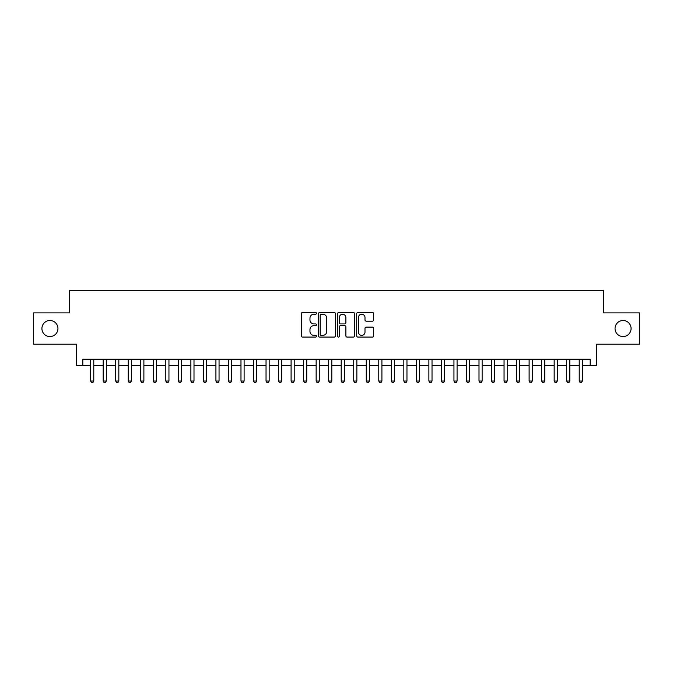 <?xml version="1.0" encoding="UTF-8"?>
<svg xmlns="http://www.w3.org/2000/svg" width="673" height="673" viewBox="0 0 673 673"><rect width="100%" height="100%" fill="white"/><g stroke="black" fill="none" stroke-linecap="round" stroke-linejoin="round"><path stroke-width="1.01" d="M316.453 313.349A0.858 0.858 0 0 0 315.595 312.491L302.53 312.491A1.228 1.228 0 0 0 301.302 313.719L301.302 335.852A1.228 1.228 0 0 0 302.53 337.08L315.595 337.08A0.858 0.858 0 0 0 316.453 336.222A0.858 0.858 0 0 0 315.595 335.364L313.904 335.364A3.937 3.937 0 0 1 309.967 331.427L309.967 329.585A3.937 3.937 0 0 1 313.904 325.648L315.595 325.648A0.858 0.858 0 0 0 316.453 324.79A0.858 0.858 0 0 0 315.595 323.923L313.904 323.923A3.937 3.937 0 0 1 309.967 319.995L309.967 318.144A3.937 3.937 0 0 1 313.904 314.215L315.595 314.215A0.858 0.858 0 0 0 316.453 313.349M615.046 328.542A8.017 8.017 0 0 0 623.063 336.559A8.017 8.017 0 0 0 631.081 328.542A8.017 8.017 0 0 0 623.063 320.525A8.017 8.017 0 0 0 615.046 328.542M41.919 328.542A8.017 8.017 0 0 0 49.937 336.559A8.017 8.017 0 0 0 57.954 328.542A8.017 8.017 0 0 0 49.937 320.525A8.017 8.017 0 0 0 41.919 328.542M372.438 321.156A1.228 1.228 0 0 0 373.666 319.927L373.666 313.719A1.228 1.228 0 0 0 372.438 312.491L357.927 312.491A1.228 1.228 0 0 0 356.698 313.719L356.698 335.852A1.228 1.228 0 0 0 357.927 337.08L372.438 337.08A1.228 1.228 0 0 0 373.666 335.852L373.666 328.357A1.228 1.228 0 0 0 372.438 327.12L366.23 327.12A1.228 1.228 0 0 0 364.993 328.357L364.993 332.075A3.289 3.289 0 0 1 361.704 335.364A3.289 3.289 0 0 1 358.415 332.075L358.415 317.505A3.289 3.289 0 0 1 361.704 314.215A3.289 3.289 0 0 1 364.993 317.505L364.993 319.927A1.228 1.228 0 0 0 366.23 321.156L372.438 321.156M82.821 365.498L82.821 359.239L590.179 359.239L590.179 365.498L596.446 365.498L596.446 344.206L639.35 344.206L639.35 312.886L603.336 312.886L603.336 290.341L69.664 290.341L69.664 312.886L33.65 312.886L33.65 344.206L76.554 344.206L76.554 365.498L90.653 365.498M335.423 313.719A1.228 1.228 0 0 0 334.195 312.491L319.683 312.491A1.228 1.228 0 0 0 318.455 313.719L318.455 335.852A1.228 1.228 0 0 0 319.683 337.08L334.195 337.08A1.228 1.228 0 0 0 335.423 335.852L335.423 313.719M338.805 312.491L353.317 312.491A1.228 1.228 0 0 1 354.545 313.719L354.545 335.852A1.228 1.228 0 0 1 353.317 337.08L347.108 337.08A1.228 1.228 0 0 1 345.88 335.852L345.88 326.876A1.228 1.228 0 0 0 344.643 325.648L340.53 325.648A1.228 1.228 0 0 0 339.301 326.876L339.301 336.222A0.858 0.858 0 0 1 338.435 337.08A0.858 0.858 0 0 1 337.577 336.222L337.577 313.719A1.228 1.228 0 0 1 338.805 312.491M93.783 365.498L103.179 365.498M106.309 365.498L115.706 365.498M118.835 365.498L128.232 365.498M131.361 365.498L140.758 365.498M143.887 365.498L153.284 365.498M156.422 365.498L165.81 365.498M168.948 365.498L178.345 365.498M181.474 365.498L190.871 365.498M194.001 365.498L203.397 365.498M206.527 365.498L215.924 365.498M219.053 365.498L228.45 365.498M231.579 365.498L240.976 365.498M244.114 365.498L253.502 365.498M256.64 365.498L266.037 365.498M269.166 365.498L278.563 365.498M281.693 365.498L291.089 365.498M294.219 365.498L303.616 365.498M306.745 365.498L316.142 365.498M319.271 365.498L328.668 365.498M331.806 365.498L341.194 365.498M344.332 365.498L353.729 365.498M356.858 365.498L366.255 365.498M369.384 365.498L378.781 365.498M381.911 365.498L391.307 365.498M394.437 365.498L403.834 365.498M406.963 365.498L416.36 365.498M419.498 365.498L428.886 365.498M432.024 365.498L441.421 365.498M444.55 365.498L453.947 365.498M457.076 365.498L466.473 365.498M469.603 365.498L478.999 365.498M482.129 365.498L491.526 365.498M494.655 365.498L504.052 365.498M507.19 365.498L516.578 365.498M519.716 365.498L529.113 365.498M532.242 365.498L541.639 365.498M544.768 365.498L554.165 365.498M557.294 365.498L566.691 365.498M569.821 365.498L579.217 365.498M582.347 365.498L590.179 365.498M321.038 314.215A0.858 0.858 0 0 0 320.18 315.073L320.18 334.498A0.858 0.858 0 0 0 321.038 335.364L322.821 335.364A3.937 3.937 0 0 0 326.758 331.427L326.758 318.144A3.937 3.937 0 0 0 322.821 314.215L321.038 314.215M345.88 317.563A3.289 3.289 0 0 0 342.591 314.274A3.289 3.289 0 0 0 339.301 317.563L339.301 322.695A1.228 1.228 0 0 0 340.53 323.923L344.643 323.923A1.228 1.228 0 0 0 345.88 322.695L345.88 317.563M93.783 359.239L93.783 381.036L90.653 381.036L90.653 359.239M93.783 381.036L92.84 382.659L91.587 382.659L90.653 381.036M106.309 359.239L106.309 381.036L103.179 381.036L103.179 359.239M106.309 381.036L105.367 382.659L104.113 382.659L103.179 381.036M118.835 359.239L118.835 381.036L115.706 381.036L115.706 359.239M118.835 381.036L117.893 382.659L116.648 382.659L115.706 381.036M131.361 359.239L131.361 381.036L128.232 381.036L128.232 359.239M131.361 381.036L130.427 382.659L129.174 382.659L128.232 381.036M143.887 359.239L143.887 381.036L140.758 381.036L140.758 359.239M143.887 381.036L142.954 382.659L141.7 382.659L140.758 381.036M156.422 359.239L156.422 381.036L153.284 381.036L153.284 359.239M156.422 381.036L155.48 382.659L154.226 382.659L153.284 381.036M168.948 359.239L168.948 381.036L165.81 381.036L165.81 359.239M168.948 381.036L168.006 382.659L166.753 382.659L165.81 381.036M181.474 359.239L181.474 381.036L178.345 381.036L178.345 359.239M181.474 381.036L180.532 382.659L179.279 382.659L178.345 381.036M194.001 359.239L194.001 381.036L190.871 381.036L190.871 359.239M194.001 381.036L193.058 382.659L191.805 382.659L190.871 381.036M206.527 359.239L206.527 381.036L203.397 381.036L203.397 359.239M206.527 381.036L205.585 382.659L204.34 382.659L203.397 381.036M219.053 359.239L219.053 381.036L215.924 381.036L215.924 359.239M219.053 381.036L218.119 382.659L216.866 382.659L215.924 381.036M231.579 359.239L231.579 381.036L228.45 381.036L228.45 359.239M231.579 381.036L230.646 382.659L229.392 382.659L228.45 381.036M244.114 359.239L244.114 381.036L240.976 381.036L240.976 359.239M244.114 381.036L243.172 382.659L241.918 382.659L240.976 381.036M256.64 359.239L256.64 381.036L253.502 381.036L253.502 359.239M256.64 381.036L255.698 382.659L254.444 382.659L253.502 381.036M269.166 359.239L269.166 381.036L266.037 381.036L266.037 359.239M269.166 381.036L268.224 382.659L266.971 382.659L266.037 381.036M281.693 359.239L281.693 381.036L278.563 381.036L278.563 359.239M281.693 381.036L280.75 382.659L279.497 382.659L278.563 381.036M294.219 359.239L294.219 381.036L291.089 381.036L291.089 359.239M294.219 381.036L293.277 382.659L292.032 382.659L291.089 381.036M306.745 359.239L306.745 381.036L303.616 381.036L303.616 359.239M306.745 381.036L305.811 382.659L304.558 382.659L303.616 381.036M319.271 359.239L319.271 381.036L316.142 381.036L316.142 359.239M319.271 381.036L318.337 382.659L317.084 382.659L316.142 381.036M331.806 359.239L331.806 381.036L328.668 381.036L328.668 359.239M331.806 381.036L330.864 382.659L329.61 382.659L328.668 381.036M344.332 359.239L344.332 381.036L341.194 381.036L341.194 359.239M344.332 381.036L343.39 382.659L342.136 382.659L341.194 381.036M356.858 359.239L356.858 381.036L353.729 381.036L353.729 359.239M356.858 381.036L355.916 382.659L354.663 382.659L353.729 381.036M369.384 359.239L369.384 381.036L366.255 381.036L366.255 359.239M369.384 381.036L368.442 382.659L367.189 382.659L366.255 381.036M381.911 359.239L381.911 381.036L378.781 381.036L378.781 359.239M381.911 381.036L380.968 382.659L379.723 382.659L378.781 381.036M394.437 359.239L394.437 381.036L391.307 381.036L391.307 359.239M394.437 381.036L393.503 382.659L392.25 382.659L391.307 381.036M406.963 359.239L406.963 381.036L403.834 381.036L403.834 359.239M406.963 381.036L406.029 382.659L404.776 382.659L403.834 381.036M419.498 359.239L419.498 381.036L416.36 381.036L416.36 359.239M419.498 381.036L418.556 382.659L417.302 382.659L416.36 381.036M432.024 359.239L432.024 381.036L428.886 381.036L428.886 359.239M432.024 381.036L431.082 382.659L429.828 382.659L428.886 381.036M444.55 359.239L444.55 381.036L441.421 381.036L441.421 359.239M444.55 381.036L443.608 382.659L442.354 382.659L441.421 381.036M457.076 359.239L457.076 381.036L453.947 381.036L453.947 359.239M457.076 381.036L456.134 382.659L454.881 382.659L453.947 381.036M469.603 359.239L469.603 381.036L466.473 381.036L466.473 359.239M469.603 381.036L468.66 382.659L467.415 382.659L466.473 381.036M482.129 359.239L482.129 381.036L478.999 381.036L478.999 359.239M482.129 381.036L481.195 382.659L479.942 382.659L478.999 381.036M494.655 359.239L494.655 381.036L491.526 381.036L491.526 359.239M494.655 381.036L493.721 382.659L492.468 382.659L491.526 381.036M507.19 359.239L507.19 381.036L504.052 381.036L504.052 359.239M507.19 381.036L506.247 382.659L504.994 382.659L504.052 381.036M519.716 359.239L519.716 381.036L516.578 381.036L516.578 359.239M519.716 381.036L518.774 382.659L517.52 382.659L516.578 381.036M532.242 359.239L532.242 381.036L529.113 381.036L529.113 359.239M532.242 381.036L531.3 382.659L530.046 382.659L529.113 381.036M544.768 359.239L544.768 381.036L541.639 381.036L541.639 359.239M544.768 381.036L543.826 382.659L542.573 382.659L541.639 381.036M557.294 359.239L557.294 381.036L554.165 381.036L554.165 359.239M557.294 381.036L556.352 382.659L555.107 382.659L554.165 381.036M569.821 359.239L569.821 381.036L566.691 381.036L566.691 359.239M569.821 381.036L568.887 382.659L567.633 382.659L566.691 381.036M582.347 359.239L582.347 381.036L579.217 381.036L579.217 359.239M582.347 381.036L581.413 382.659L580.16 382.659L579.217 381.036"/></g></svg>
